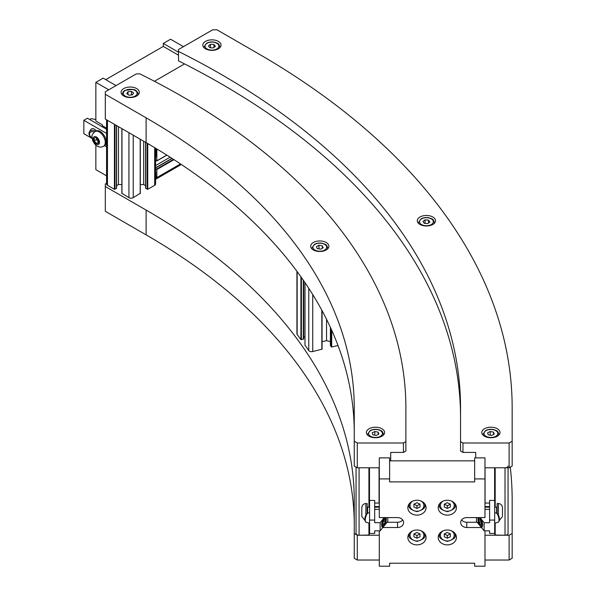 <?xml version="1.0" encoding="UTF-8"?>
<svg xmlns="http://www.w3.org/2000/svg" width="596" height="596" viewBox="0 0 596 596"><rect width="100%" height="100%" fill="white"/><g stroke="black" fill="none" stroke-linecap="round" stroke-linejoin="round"><path stroke-width="0.89" d="M330.437 345.524L331.704 347.014L337.999 345.501M326.541 319.285L326.541 340.651L330.393 341.575M326.541 340.651L322.056 341.724M305.003 345.188L308.773 350.597A3.04 1.751 0 0 0 312.736 351.543L322.056 349.181L322.026 310.59M303.677 337.165L304.981 336.852M296.92 271.284L296.92 333.73A3.04 1.751 0 0 0 297.151 334.401L300.913 339.645L303.677 338.982L303.625 280.656M508.06 466.042A3.04 1.751 180 0 1 505.021 467.793L495.187 467.793L495.187 507.181M494.822 535.029L494.822 523.154L494.822 535.029L505.021 535.245A3.04 1.751 0 0 0 508.06 533.487L508.06 467.793M485.055 467.793L485.055 503.061M494.628 467.793L494.628 500.431M494.822 507.181L494.822 467.793L494.822 507.181M368.924 507.181L368.924 467.793L359.083 467.793L359.083 535.245L369.289 535.029L369.289 523.109M379.25 535.029L379.25 530.835L379.294 535.133M356.05 467.085L356.05 533.487A3.04 1.751 0 0 0 359.083 535.245M369.289 507.181L369.289 467.793M369.483 467.793L369.483 507.181M369.483 523.161L369.483 528.227M379.056 467.793L379.056 503.061M379.25 503.061L379.25 467.793L379.25 503.061M121.867 184.559L118.485 184.559L118.485 126.672M116.57 185.661L118.485 184.559M106.565 119.789L106.565 184.03A3.04 1.751 0 0 0 107.459 185.267L114.417 189.29L116.391 188.448L116.391 187.949M145.767 187.949L145.767 188.448L147.741 189.29L154.699 185.267A3.04 1.751 0 0 0 155.586 184.03L155.586 148.195M140.291 184.559L143.673 184.559L145.588 185.661M121.971 193.357L128.93 197.671A3.04 1.751 0 0 0 133.228 197.671L140.179 193.357M143.673 184.559L143.673 141.215M155.988 149.752L155.586 149.983L155.988 149.752M155.988 148.441L155.988 156.457L155.586 156.718M155.586 172.199L155.988 177.087A1.825 1.05 60 0 1 155.608 177.921A1.825 1.05 60 0 1 155.586 177.936M155.586 168.526L156.845 169.547L156.845 177.586A3.04 1.751 60 0 1 156.219 178.971A3.04 1.751 60 0 1 155.586 179.113M156.845 148.955L156.845 160.823L155.586 160.391M155.586 165.576L170.128 157.18M378.825 434.126L376.18 435.46L372.865 434.804L372.187 432.815L374.832 431.489L378.147 432.145L378.825 434.126M378.147 434.469L378.147 432.145M374.832 435.192L374.832 431.489M494.226 434.119L491.596 435.46L488.273 434.812L487.588 432.823L490.217 431.489L493.54 432.137L494.226 434.119M493.54 434.469L493.54 432.137M490.217 435.192L490.217 431.489M429.887 221.973L427.779 223.589L424.3 223.344L422.929 221.474L425.045 219.864L428.524 220.11L429.887 221.973M428.524 223.016L428.524 220.11M425.045 223.396L425.045 219.864M323.159 247.794L320.618 249.188L317.258 248.621L316.431 246.655L318.964 245.254L322.332 245.828L323.159 247.794M322.332 248.249L322.332 245.828M318.964 248.912L318.964 245.254M126.739 93.587L128.021 91.702L131.485 91.404L133.668 92.983L132.386 94.868L128.922 95.174L126.739 93.587M128.021 94.518L128.021 91.702M131.485 91.404L131.485 94.95M215.417 46.279L213.413 47.941L209.919 47.762L208.429 45.929L210.44 44.268L213.934 44.447L215.417 46.279M213.934 47.509L213.934 44.447M210.44 47.792L210.44 44.268M354.248 558.288L357.287 560.039L357.287 535.245L354.248 533.487L354.248 558.288M357.287 535.245L379.294 535.245M484.98 535.245L509.126 535.245L509.126 560.039L484.98 560.039M509.126 560.039L512.165 558.288L512.165 533.487L509.126 535.245M512.165 533.487L512.165 500.178A868.543 501.452 0 0 0 510.28 467.13M106.565 183.307L105.306 184.03L105.306 186.511L146.109 210.068A710.626 410.279 180 0 1 354.248 500.178L354.248 533.487M379.294 560.039L357.287 560.039M354.248 524.972A710.626 410.279 0 0 0 146.109 234.861L105.306 211.304L105.306 186.511M354.248 432.733A710.626 410.279 0 0 0 146.109 142.623L105.306 119.066L105.306 91.791L136.238 73.934L139.799 73.852A762.254 440.086 0 0 1 405.876 407.932L405.876 441.599L403.447 442.999L403.447 452.424L405.876 451.023L405.876 441.599M509.126 467.793L512.165 466.042L512.165 441.249L509.126 442.999L509.126 467.793L484.98 467.793M379.294 467.793L357.287 467.793L357.287 442.999L403.447 442.999M357.287 442.999L354.248 441.249L354.248 466.042L357.287 467.793M154.431 81.287L184.522 63.914L154.431 81.287M178.442 49.565L178.562 60.896L178.442 49.565L212.675 29.8L216.974 29.8L257.777 53.357A868.543 501.452 0 0 1 512.165 407.932L512.165 441.249M462.965 442.999L460.537 441.599L460.537 451.023L462.965 452.424L462.965 442.999L509.126 442.999M462.965 452.424L475.72 452.424L475.72 457.877L475.72 452.424M389.62 460.857L474.654 460.857L390.693 460.857L390.693 452.424L403.447 452.424M105.306 94.272L146.109 117.822A710.626 410.279 180 0 1 354.248 407.932L354.248 441.249M121.092 92.291A9.111 5.26 180 0 1 130.204 87.031A9.111 5.26 180 0 1 139.315 92.291A9.111 5.26 180 0 1 130.204 97.55A9.111 5.26 180 0 1 121.092 92.291M366.398 432.48A9.111 5.26 180 0 1 375.502 427.22A9.111 5.26 180 0 1 384.614 432.48A9.111 5.26 180 0 1 375.502 437.74A9.111 5.26 180 0 1 366.398 432.48M310.68 246.23A9.111 5.26 180 0 1 319.791 240.97A9.111 5.26 180 0 1 328.903 246.23A9.111 5.26 180 0 1 319.791 251.49A9.111 5.26 180 0 1 310.68 246.23M178.562 51.479A816.915 471.645 180 0 1 460.537 407.932L460.537 441.599M178.562 60.896A816.915 471.645 180 0 1 460.537 417.356M202.811 45.11A9.111 5.26 180 0 1 211.923 39.85A9.111 5.26 180 0 1 221.034 45.11A9.111 5.26 180 0 1 211.923 50.369A9.111 5.26 180 0 1 202.811 45.11M481.799 432.48A9.111 5.26 180 0 1 490.903 427.22A9.111 5.26 180 0 1 500.014 432.48A9.111 5.26 180 0 1 490.903 437.74A9.111 5.26 180 0 1 481.799 432.48M417.297 220.736A9.111 5.26 180 0 1 426.408 215.476A9.111 5.26 180 0 1 435.52 220.736A9.111 5.26 180 0 1 426.408 225.996A9.111 5.26 180 0 1 417.297 220.736M390.693 460.857L390.693 452.424M477.195 522.26L466.757 522.26A6.072 4.962 0 0 1 461.609 519.928M481.449 527.52L466.757 527.52A6.072 4.962 0 0 1 460.686 522.558A6.072 4.962 0 0 1 466.757 517.596L484.98 517.596L484.98 478.916L474.654 478.916L474.654 481.896L389.62 481.896L389.62 478.916L379.294 478.916L379.294 517.596L397.517 517.596A6.072 4.962 0 0 1 403.589 522.558A6.072 4.962 0 0 1 397.517 527.52L382.833 527.52M402.665 519.928A6.072 4.962 0 0 1 397.517 522.26L387.08 522.26M379.294 530.835L379.294 566.2L389.62 566.2L389.62 563.227L474.654 563.227L474.654 566.2L484.98 566.2L484.98 530.835M474.654 478.916L474.654 457.877L484.98 457.877L484.98 478.916M389.62 478.916L389.62 457.877L379.294 457.877L379.294 478.916M408.513 534.634A9.111 7.435 180 0 0 409.124 535.633M424.784 535.633A9.111 7.435 180 0 0 425.395 534.634M426.065 537.436A9.111 7.435 0 0 1 416.954 544.878A9.111 7.435 0 0 1 407.843 537.436A9.111 7.435 0 0 1 416.954 530A9.111 7.435 0 0 1 426.065 537.436M438.887 504.879A9.111 7.435 180 0 0 439.49 505.877M455.15 505.877A9.111 7.435 180 0 0 455.761 504.879M456.432 507.68A9.111 7.435 0 0 1 447.32 515.123A9.111 7.435 0 0 1 438.209 507.68A9.111 7.435 0 0 1 447.32 500.245A9.111 7.435 0 0 1 456.432 507.68M408.513 504.879A9.111 7.435 180 0 0 409.124 505.877M424.784 505.877A9.111 7.435 180 0 0 425.395 504.879M426.065 507.68A9.111 7.435 0 0 1 416.954 515.123A9.111 7.435 0 0 1 407.843 507.68A9.111 7.435 0 0 1 416.954 500.245A9.111 7.435 0 0 1 426.065 507.68M438.887 534.634A9.111 7.435 180 0 0 439.49 535.633M455.15 535.633A9.111 7.435 180 0 0 455.761 534.634M456.432 537.436A9.111 7.435 0 0 1 447.32 544.878A9.111 7.435 0 0 1 438.209 537.436A9.111 7.435 0 0 1 447.32 530A9.111 7.435 0 0 1 456.432 537.436M383.764 517.596L383.027 519.146A5.468 1.885 105.1 0 0 381.663 524.89A5.468 1.885 105.1 0 0 381.984 526.76A5.468 1.885 105.1 0 0 383.027 527.281L384.927 524.92A5.468 1.885 105.1 0 0 386.089 517.596M385.15 517.596A4.857 1.676 -74.9 0 1 385.418 518.468M383.437 525.843A4.857 1.676 -74.9 0 1 382.163 526.573A4.857 1.676 -74.9 0 1 381.835 526.365M379.294 509.379L374.683 509.379M383.027 519.146L380.151 522.699L374.683 522.699L374.683 500.431L369.58 500.431L369.58 520.07L374.683 520.07M384.927 524.92L387.802 521.366L387.802 517.596M369.58 520.07L369.58 533.465L374.683 533.465L374.683 530.835L380.151 530.835L383.027 527.281M379.294 507.084L374.683 507.084M374.683 506.57L379.294 506.57M374.683 503.061L379.294 503.061M380.151 530.835L380.151 522.699M369.58 523.191L366.056 522.238A4.857 1.676 -74.9 0 1 365.549 521.753A4.857 1.676 -74.9 0 1 365.43 518.334A4.857 1.676 -74.9 0 1 367.896 513.022A4.857 1.676 -74.9 0 1 368.581 512.858L369.58 513.126M367.896 513.022L366.942 513.663A3.926 1.356 105.1 0 0 365.162 516.97A3.926 1.356 105.1 0 0 365.043 520.718L365.549 521.753M385.515 518.662A3.926 1.356 -74.9 0 1 385.612 521.433A3.926 1.356 -74.9 0 1 383.615 525.717A3.926 1.356 -74.9 0 1 382.781 521.709A3.926 1.356 -74.9 0 1 385.515 518.662L385.016 517.633A4.857 1.676 105.1 0 0 384.994 517.596M382.073 526.544A4.857 1.676 105.1 0 0 382.662 526.357L383.615 525.717M383.943 519.965L385.038 519.511L385.18 521.612L384.226 524.16L383.139 524.614L382.997 522.513L383.943 519.965M383.086 523.854L384.226 524.16M383.504 521.157L385.18 521.612M365.877 515.071L365.877 503.538L367.151 503.538L367.151 513.797M365.877 503.538C363.404 503.776 362.048 505.132 361.802 507.606L361.802 516.471L364.938 520.435M361.802 515.227L361.802 508.857M478.193 517.596A5.468 1.885 -105.1 0 0 479.348 524.92L481.255 527.281A5.468 1.885 -105.1 0 0 482.291 526.76A5.468 1.885 -105.1 0 0 482.611 524.89A5.468 1.885 -105.1 0 0 481.255 519.146L480.518 517.596M482.44 526.365A4.857 1.676 74.9 0 1 482.112 526.573A4.857 1.676 74.9 0 1 480.845 525.843M478.856 518.468A4.857 1.676 74.9 0 1 479.124 517.596M476.48 517.596L476.48 521.366L479.348 524.92M481.255 527.281L484.123 530.835L489.599 530.835L489.599 533.465L494.695 533.465L494.695 520.07L489.599 520.07L489.599 522.699L484.123 522.699L481.255 519.146M489.599 509.379L484.98 509.379M489.599 507.084L484.98 507.084M484.98 506.57L489.599 506.57M484.98 503.061L489.599 503.061M494.695 520.07L494.695 500.431L489.599 500.431L489.599 520.07M484.123 522.699L484.123 530.835M494.695 513.126L495.701 512.858A4.857 1.676 74.9 0 1 496.379 513.022A4.857 1.676 74.9 0 1 498.494 516.814A4.857 1.676 74.9 0 1 498.852 521.44A4.857 1.676 74.9 0 1 498.733 521.753A4.857 1.676 74.9 0 1 498.226 522.238L494.695 523.191M498.733 521.753L499.239 520.718A3.926 1.356 -105.1 0 0 499.113 516.97A3.926 1.356 -105.1 0 0 497.34 513.663L496.379 513.022M480.659 525.717A3.926 1.356 74.9 0 1 478.953 522.655A3.926 1.356 74.9 0 1 478.663 518.915A3.926 1.356 74.9 0 1 478.759 518.662A3.926 1.356 74.9 0 1 481.501 521.709A3.926 1.356 74.9 0 1 480.659 525.717L481.613 526.357A4.857 1.676 -105.1 0 0 482.201 526.544M479.281 517.596A4.857 1.676 -105.1 0 0 479.266 517.633L478.759 518.662M480.331 524.51L479.244 522.267L479.102 519.816L480.048 519.615L481.136 521.858L481.277 524.309L480.331 524.51L481.277 524.257M481.091 521.768L479.244 522.267M497.131 513.797L497.131 503.538L498.405 503.538L498.405 515.071M502.473 515.659L502.473 507.606C502.234 505.132 500.878 503.776 498.405 503.538M502.473 511.718L502.473 515.227M419.994 504.149L419.994 507.01L416.954 508.44L413.915 507.01L413.915 504.149L416.954 502.711L419.994 504.149L416.954 505.773L416.954 508.44M409.057 503.97L409.057 505.013C408.185 507.673 410.815 509.885 416.954 511.644C423.093 509.885 425.723 507.673 424.851 505.013A7.897 6.444 180 0 0 424.702 503.762M413.915 504.149L416.954 505.773M450.36 504.149L450.36 507.01L447.32 508.44L444.288 507.01L444.288 504.149L447.32 502.711L450.36 504.149L447.32 505.773L447.32 508.44M439.431 503.97L439.431 505.013C438.552 507.673 441.182 509.885 447.32 511.644C453.459 509.885 456.096 507.673 455.217 505.013A7.897 6.444 180 0 0 455.068 503.762M444.288 504.149L447.32 505.773M419.994 533.904L419.994 536.765L416.954 538.195L413.915 536.765L413.915 533.904L416.954 532.466L419.994 533.904L416.954 535.528L416.954 538.195M409.057 533.725L409.057 534.768C408.185 537.428 410.815 539.641 416.954 541.399C423.093 539.641 425.723 537.428 424.851 534.768A7.897 6.444 180 0 0 424.702 533.517M413.915 533.904L416.954 535.528M450.36 533.904L450.36 536.765L447.32 538.195L444.288 536.765L444.288 533.904L447.32 532.466L450.36 533.904L447.32 535.528L447.32 538.195M439.431 533.725L439.431 534.768C438.552 537.428 441.182 539.641 447.32 541.399C453.459 539.641 456.096 537.428 455.217 534.768A7.897 6.444 180 0 0 455.068 533.517M444.288 533.904L447.32 535.528M108.748 89.802L95.859 82.367L95.859 121.048L102.303 124.765L102.303 125.659L106.565 128.125M106.565 175.827L95.859 169.651L95.859 145.104M183.471 46.659L170.59 39.224L163.289 43.441L178.442 52.187M178.442 55.16L163.289 46.413L163.289 43.441M105.738 79.641L163.289 46.413M116.049 85.593L103.16 78.151L95.859 82.367M89.72 119.535L91.315 118.619L95.859 119.573M106.036 128.959L106.565 128.654M95.494 131.276A4.857 3.725 -147.8 0 0 89.415 131.85L90.965 129.392C92.298 127.961 94.093 128.445 96.351 130.837M106.565 129.265L87.441 118.224L83.835 120.303L83.835 133.698L92.164 138.503M104.576 145.67L106.565 146.817M106.565 133.429L83.835 120.303M89.415 131.85A4.857 3.725 -147.8 0 0 89.326 135.113A4.857 3.725 -147.8 0 0 92.089 137.907M92.075 137.758A3.926 3.01 32.2 0 1 89.683 133.266A3.926 3.01 32.2 0 1 94.242 132.089M95.002 131.56L95.904 131.046A8.5 4.91 60 0 1 104.404 135.948A8.5 4.91 60 0 1 104.404 145.767L103.503 146.288A8.5 4.91 -120 0 0 103.503 136.469A8.5 4.91 -120 0 0 95.002 131.56C92.544 133.809 91.561 135.612 92.052 136.976L92.536 140.067C93.944 143.316 95.502 145.312 97.222 146.072C99.197 147.361 101.29 147.428 103.503 146.288M98.526 140.395L98.526 143.256L96.373 143.45L94.228 140.783L94.228 137.914L96.373 137.728L98.526 140.395M96.373 143.45L98.526 142.213M96.656 137.952L96.463 139.494L94.228 140.783M96.463 139.494L98.608 142.161M297.151 334.401L297.151 271.597M300.913 339.645L300.913 276.79M301.39 339.765L301.39 277.46M303.297 339.303L303.297 280.18M305.003 345.352L305.003 282.668M308.773 350.597L308.773 288.315M312.736 351.543L312.736 294.566M321.833 349.375L321.833 310.225M330.437 345.792L330.437 327.42M331.227 346.894L331.227 329.156M331.704 347.014L331.704 330.214M495.187 535.245L495.187 523.057M505.021 535.245L505.021 467.793M368.924 535.245L368.924 523.012M107.459 185.267L107.459 120.303M114.417 189.29L114.417 124.318M114.931 189.29L114.931 124.616M116.391 188.448L116.391 125.465M121.971 193.648L121.971 128.684M128.93 197.671L128.93 132.699M133.228 197.671L133.228 135.18M140.179 193.648L140.179 139.196M145.767 188.448L145.767 142.422M147.227 189.29L147.227 143.263M147.741 189.29L147.741 143.569M154.699 185.267L154.699 147.666M155.988 149.343L155.586 149.574M155.988 150.162L155.586 150.393M155.988 156.457L155.586 156.688M155.988 172.922L155.586 173.153M155.988 177.087L155.586 177.317M156.592 169.1L173.496 159.341M173.98 159.661L156.845 169.547M155.586 167.998L172.11 158.454M156.845 160.823L166.798 155.079L156.845 160.823M156.845 177.586L180.491 163.93M383.198 435.303A7.897 4.559 0 0 0 383.399 434.268C382.759 431.929 381.902 430.692 380.829 430.565C377.313 428.897 373.789 428.882 370.243 430.528L367.613 434.268A7.897 4.559 0 0 0 367.814 435.303M370.287 436.101A6.921 4.001 180 0 1 374.169 429.552A6.921 4.001 180 0 1 382.058 434.767A6.921 4.001 180 0 1 370.287 436.101M498.599 435.303A7.897 4.559 0 0 0 498.8 434.268C498.167 431.929 497.302 430.692 496.23 430.565C492.713 428.897 489.189 428.882 485.643 430.528L483.013 434.268A7.897 4.559 0 0 0 483.214 435.303M485.703 436.108A6.921 4.001 180 0 1 489.547 429.552A6.921 4.001 180 0 1 497.466 434.752A6.921 4.001 180 0 1 485.703 436.108M434.097 223.552A7.897 4.559 0 0 0 434.305 222.517C433.665 220.185 432.808 218.948 431.728 218.814C428.219 217.145 424.695 217.138 421.148 218.784L418.511 222.517A7.897 4.559 0 0 0 418.72 223.552M422.236 224.915A6.921 4.001 180 0 1 423.711 218.047A6.921 4.001 180 0 1 433.285 222.219A6.921 4.001 180 0 1 422.236 224.915M327.487 249.054A7.897 4.559 0 0 0 327.688 248.018C327.048 245.679 326.191 244.442 325.111 244.315C321.602 242.647 318.078 242.632 314.532 244.278L311.902 248.018A7.897 4.559 0 0 0 312.103 249.054M314.785 249.985A6.921 4.001 180 0 1 318.16 243.339A6.921 4.001 180 0 1 326.437 248.346A6.921 4.001 180 0 1 314.785 249.985M137.892 95.114A7.897 4.559 0 0 0 138.101 94.079C137.393 91.277 135.679 89.72 132.953 89.407L124.884 90.376L123.283 91.65L122.307 94.079A7.897 4.559 0 0 0 122.515 95.114M132.737 89.564A6.921 4.001 180 0 1 134.517 96.41A6.921 4.001 180 0 1 123.357 93.877A6.921 4.001 180 0 1 132.737 89.564M219.611 47.933A7.897 4.559 0 0 0 219.82 46.898C219.179 44.558 218.322 43.329 217.242 43.195C213.733 41.526 210.209 41.519 206.663 43.158L204.026 46.898A7.897 4.559 0 0 0 204.234 47.933M207.959 49.386A6.921 4.001 180 0 1 208.987 42.487A6.921 4.001 180 0 1 218.821 46.451A6.921 4.001 180 0 1 207.959 49.386M146.109 210.068L146.109 234.861M146.109 142.623L146.109 117.822M466.757 527.52L466.757 522.26M397.517 527.52L397.517 522.26M367.635 513.201L367.635 507.181L367.151 506.697M497.131 506.697L496.639 507.181L496.639 513.201M409.206 503.762A7.897 6.444 180 0 0 409.057 505.013M421.141 501.072A6.921 5.655 0 0 1 423.518 507.382A6.921 5.655 0 0 1 416.954 511.234A6.921 5.655 0 0 1 410.391 507.382A6.921 5.655 0 0 1 412.767 501.072M439.58 503.762A7.897 6.444 180 0 0 439.431 505.013M451.507 501.072A6.921 5.655 0 0 1 453.884 507.382A6.921 5.655 0 0 1 447.32 511.234A6.921 5.655 0 0 1 440.764 507.382A6.921 5.655 0 0 1 443.133 501.072M409.206 533.517A7.897 6.444 180 0 0 409.057 534.768M421.141 530.827A6.921 5.655 0 0 1 423.518 537.138A6.921 5.655 0 0 1 416.954 540.989A6.921 5.655 0 0 1 410.391 537.138A6.921 5.655 0 0 1 412.767 530.827M439.58 533.517A7.897 6.444 180 0 0 439.431 534.768M451.507 530.827A6.921 5.655 0 0 1 453.884 537.138A6.921 5.655 0 0 1 447.32 540.989A6.921 5.655 0 0 1 440.764 537.138A6.921 5.655 0 0 1 443.133 530.827M96.373 144.21A4.433 2.563 60 0 1 93.661 137.207A4.433 2.563 60 0 1 99.092 140.343A4.433 2.563 60 0 1 96.373 144.21M303.677 280.723L303.677 338.982M304.981 282.623L304.981 345.27M322.056 310.643L322.056 349.181M330.393 327.323L330.393 345.658M116.57 125.562L116.57 188.194M121.867 128.624L121.867 193.499M140.291 139.263L140.291 193.499M145.588 142.317L145.588 188.194M155.586 167.789L171.946 158.35M156.77 160.987L166.895 155.139M156.219 178.971L181.318 164.481M367.613 434.268L367.613 435.102M383.399 434.268L383.399 435.102M483.013 434.268L483.013 435.102M498.8 434.268L498.8 435.102M418.511 222.517L418.511 223.358M434.305 222.517L434.305 223.358M311.902 248.018L311.902 248.852M327.688 248.018L327.688 248.852M122.307 94.079L122.307 94.92M138.101 94.079L138.101 94.92M204.026 46.898L204.026 47.74M219.82 46.898L219.82 47.74M367.635 507.181L369.58 507.181M374.683 507.181L379.294 507.181M496.639 507.181L494.695 507.181M489.599 507.181L484.98 507.181M499.344 520.435L502.473 516.471M424.851 505.013L424.851 503.97M455.217 505.013L455.217 503.97M424.851 534.768L424.851 533.725M455.217 534.768L455.217 533.725"/></g></svg>
